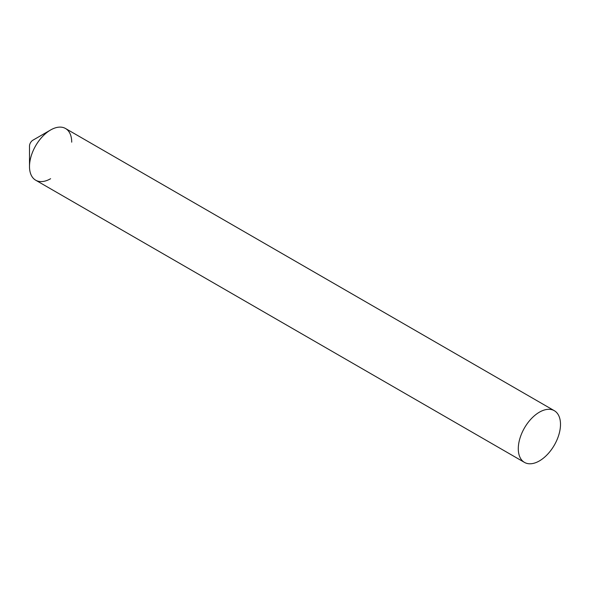 <?xml version="1.0" encoding="UTF-8"?>
<svg xmlns="http://www.w3.org/2000/svg" width="590" height="590" viewBox="0 0 590 590"><rect width="100%" height="100%" fill="white"/><g stroke="black" fill="none" stroke-linecap="round" stroke-linejoin="round"><path stroke-width="0.89" d="M50.607 178.718A29.847 17.235 -60 0 1 29.5 166.535L29.5 146.062A4.779 2.758 -60 0 1 32.878 140.214L50.607 129.977A29.847 17.235 -60 0 1 71.707 142.168M554.32 410.699A29.847 17.235 120 0 0 531.317 418.701A29.847 17.235 120 0 0 518.293 448.732A29.847 17.235 120 0 0 524.473 462.398A29.847 17.235 120 0 0 547.468 454.403A29.847 17.235 120 0 0 560.5 424.365A29.847 17.235 120 0 0 554.32 410.699L65.527 128.502A29.847 17.235 120 0 0 42.532 136.497A29.847 17.235 120 0 0 29.5 166.535A29.847 17.235 -60 0 1 50.607 129.977M29.5 166.535A29.847 17.235 120 0 0 35.68 180.201L524.473 462.398"/></g></svg>

